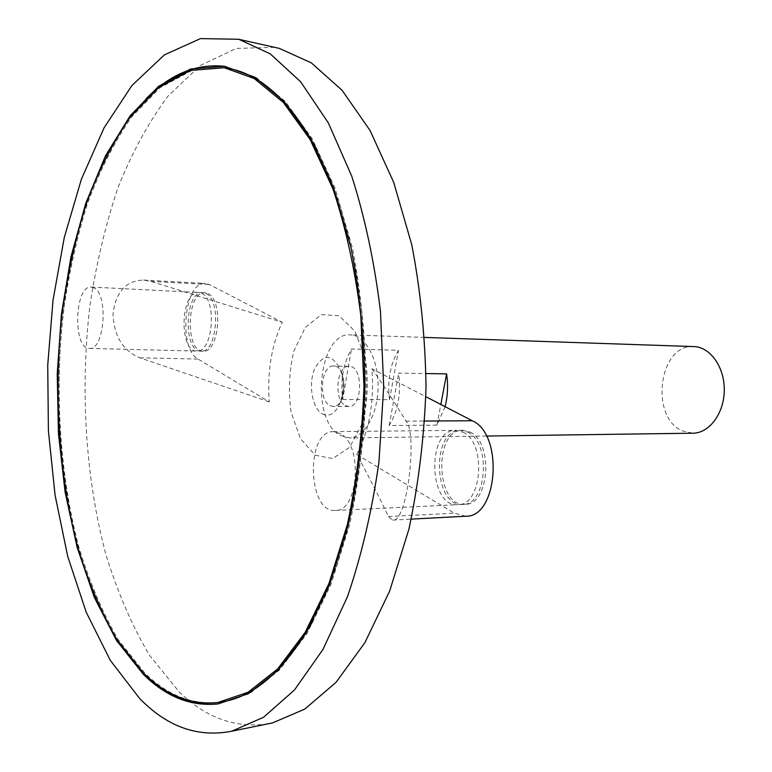 <?xml version="1.0" encoding="UTF-8"?>
<svg xmlns="http://www.w3.org/2000/svg" width="772" height="772" viewBox="0 0 772 772"><rect width="100%" height="100%" fill="white"/><g stroke="black" fill="none" stroke-linecap="round" stroke-linejoin="round"><path stroke-width="0.58" stroke-dasharray="3.86 2.9" d="M693.806 346.58C658.699 343.579 649.358 418.125 682.873 431.065L692.928 433.198M340.162 435.36L349.301 437.927C364.239 438.023 377.913 414.361 378.097 386.695C378.473 359.038 365.281 335.096 350.343 334.884C318.44 331.748 309.833 419.872 340.162 435.36M342.672 399.491L389.561 399.684C387.187 380.596 390.169 364.133 398.506 350.295L351.463 349.002C343.279 363.158 340.346 379.988 342.672 399.491L351.463 349.002M445.077 406.67L436.933 425.121L389.175 425.517C398.034 411.225 401.208 393.749 398.69 373.088L426.019 373.542M345.364 405.57L348.683 406.477C362.917 407.558 363.342 365.532 349.089 366.324C336.679 365.127 333.427 399.886 345.364 405.57M329.827 405.551L333.118 406.468C347.265 407.548 347.69 365.224 333.523 366.015C321.21 364.818 317.977 399.828 329.827 405.551M322.242 413.908C329.374 417.314 335.318 413.657 340.066 402.936C343.936 391.896 344.051 380.808 340.404 369.692C331.863 353.528 323.227 353.344 314.493 369.132C308.192 384.408 312.264 408.32 322.242 413.908M315.159 455.21L332.684 458.549L349.61 447.364L362.367 423.365C367.723 402.231 368.717 380.509 365.339 358.208L354.879 331.14L339.082 315.719L321.374 314.638L305.297 327.473L293.785 351.25C289.085 371.168 288.207 391.529 291.131 412.344L300.433 438.612L315.159 455.21M274.581 47.333L236.3 48.414L200.286 65.485L167.929 96.172C148.456 122.401 131.713 153.107 117.711 188.31C105.388 225.327 96.104 264.564 89.87 306.002C80.008 389.802 85.412 477.723 105.918 554.605C117.46 591.941 131.915 625.397 149.285 654.974L178.911 691.587C205.613 717.728 235.219 728.498 267.72 723.885M269.254 401.874L139.867 357.822C122.844 350.739 113.899 336.061 113.04 313.789C115.771 291.855 125.942 280.612 143.573 280.062L150.839 281.384L282.262 322.291C271.454 345.528 267.122 372.056 269.254 401.874L198.086 359.067C177.83 348.838 184.286 280.632 205.439 283.421L209.415 284.54L282.262 322.291M371.921 368.755C382.873 384.311 394.231 401.778 405.975 421.155C417.729 431.847 407.327 523.541 392.736 520.096L388.412 516.555C377.547 493.588 366.97 472.889 356.693 454.457C369.325 430.515 374.401 401.942 371.921 368.755L425.854 396.712M218.698 703.852L249.761 693.468L279.522 670.009L307.121 633.387L330.985 584.433L349.591 524.979C359.009 480.985 364.558 434.848 366.246 386.579C365.542 338.281 360.92 292.038 352.399 247.86L335.009 188.05L312.139 138.622L285.293 101.441L256.014 77.393L225.163 66.373M146.101 98.787C32.694 213.603 29.249 552.752 140.311 669.845M225.463 67.888L191.668 70.599L159.92 87.747L131.423 117.228C114.275 142.135 99.559 171.152 87.255 204.271C76.447 239.079 68.37 275.893 63.005 314.735C54.609 393.238 59.926 475.349 78.715 546.692C89.253 581.287 102.348 612.177 118.019 639.361L144.625 672.846C167.167 695.205 191.977 705.039 219.036 702.346M312.67 621.46L325.408 595.202L336.727 565.789L346.416 533.568L354.252 498.992L360.099 462.582L363.815 424.899L365.32 386.569L364.587 348.211L361.634 310.46L356.539 273.944L349.398 239.214L340.365 206.809L329.644 177.155L317.437 150.646M436.933 425.121L440.831 404.47M389.175 425.517L398.69 373.088M389.561 399.684L398.506 350.295M470.042 432.088C493.887 442.501 489.351 505.39 464.947 504.348C435.495 507.136 433.353 429.087 462.833 430.265L470.042 432.088M465.786 516.227L454.332 513.177L356.693 454.457M208.025 293.659C223.726 300.25 219.074 353.354 203.084 351.212C184.788 351.984 186.689 290.677 204.927 292.781L208.025 293.659M205.941 293.553C221.612 300.154 216.971 353.306 201 351.163C182.723 351.935 184.633 290.581 202.843 292.675L205.941 293.553M467.697 432.117C491.523 442.539 486.987 505.506 462.602 504.463C433.169 507.243 431.027 429.107 460.488 430.284L467.697 432.117M94.145 287.985L91.279 287.078C74.373 284.993 72.539 349.262 89.494 348.404C104.326 350.604 108.717 294.798 94.145 287.985M201.753 293.35C217.386 299.951 212.754 353.2 196.821 351.057C178.593 351.839 180.494 290.368 198.665 292.463L201.753 293.35M340.356 433.603L333.485 431.654C305.442 430.38 307.391 513.235 335.424 510.446C358.681 511.711 363.081 444.711 340.356 433.603M462.988 432.175C486.775 442.617 482.249 505.737 457.902 504.685C428.508 507.465 426.376 429.155 455.789 430.332L462.988 432.175M405.975 421.155L424.822 421.039M388.412 516.555L454.332 513.177M150.839 281.384L209.415 284.54M139.867 357.822L198.086 359.067M424.677 337.422L350.343 334.884M486.399 436.045L349.301 437.927M349.089 366.324L333.523 366.015M348.683 406.477L333.118 406.468M340.066 402.936C345.016 391.906 345.123 380.818 340.404 369.692M225.791 66.469L224.527 66.276M219.335 703.774L218.061 703.939M392.736 520.096L411.254 519.112M143.573 280.062L205.439 283.421M201 351.163L203.084 351.212M202.843 292.675L204.927 292.781M462.602 504.463L464.947 504.348M460.488 430.284L462.833 430.265M89.494 348.404L196.821 351.057M91.279 287.078L198.665 292.463M335.424 510.446L457.902 504.685M333.485 431.654L455.789 430.332"/><path stroke-width="1.16" d="M143.418 672.981C165.941 695.36 190.723 705.203 217.762 702.51L248.053 692.252L277.669 668.899L305.133 632.422L328.882 583.651L347.39 524.429C356.76 480.599 362.29 434.646 363.959 386.55L360.813 315.487C354.975 269.332 345.663 227.093 332.886 188.783L310.132 139.549L283.411 102.512L254.278 78.561L224.198 67.704L190.423 70.416L158.704 87.574L130.227 117.083C113.098 142 98.391 171.037 86.097 204.175C75.299 238.992 67.222 275.836 61.866 314.696C53.48 393.228 58.797 475.388 77.557 546.759C88.085 581.374 101.18 612.283 116.833 639.477L143.418 672.981M486.399 436.045L692.928 433.198C709.323 433.208 724.146 413.348 724.271 390.207C724.618 367.067 710.201 346.908 693.806 346.58L424.677 337.422M426.019 373.542L446.602 373.889C448.262 385.074 447.75 395.997 445.077 406.67M267.72 723.885L272.555 722.901L304.805 709.082L336.071 682.313L364.876 642.68L389.648 591.091L408.861 529.37C418.569 484.025 424.291 436.634 426.019 387.177C425.295 337.711 420.537 290.204 411.746 244.676L393.788 182.578L370.068 130.497L342.073 90.285L311.348 62.889L279.396 48.414L274.581 47.333M139.578 698.419C167.157 726.848 197.864 737.781 231.677 731.229L263.503 717.304L294.422 690.043L322.947 649.493L347.516 596.563C361.508 555.705 371.988 510.842 378.955 461.984L383.694 386.753L380.48 311.444C374.507 262.451 364.934 217.386 351.771 176.257L328.293 122.835L300.588 81.716L270.229 53.837L238.693 39.266L200.488 38.6L164.426 54.851L131.954 85.489L104.056 127.834L81.378 179.268L64.298 237.4L53.046 300.028L47.729 365.146L48.404 430.834L55.082 495.228L67.714 556.38L86.203 612.186L110.299 660.369L139.578 698.419M143.235 674.197C165.893 696.749 190.838 706.66 218.061 703.939L248.478 693.632L278.219 670.164L305.799 633.523L329.644 584.539L348.24 525.057C357.648 481.033 363.207 434.868 364.886 386.56C364.181 338.233 359.569 291.961 351.048 247.764L333.668 187.905L310.817 138.458L283.98 101.257L254.721 77.2L224.527 66.276L190.578 68.988L158.704 86.223L130.092 115.848L105.581 155.626L85.75 203.316L70.956 256.854L61.403 314.291L57.224 373.802L58.45 433.652L65.109 492.092L77.123 547.338L94.348 597.499L116.533 640.509L143.235 674.197M140.311 669.845L144.441 674.062C166.935 696.402 191.688 706.341 218.698 703.852M225.163 66.373C196.455 63.256 170.101 74.054 146.101 98.787M217.762 702.51L219.036 702.346C253.042 698.206 284.25 671.244 312.67 621.46M317.437 150.646C290.04 100.302 259.382 72.713 225.463 67.888L224.198 67.704M440.831 404.47L446.602 373.889M425.854 396.712L472.242 420.75C503.807 434.134 497.998 517.529 465.786 516.227L411.254 519.112M424.822 421.039L472.242 420.75M279.396 48.414L238.693 39.266M272.555 722.901L231.677 731.229"/></g></svg>
